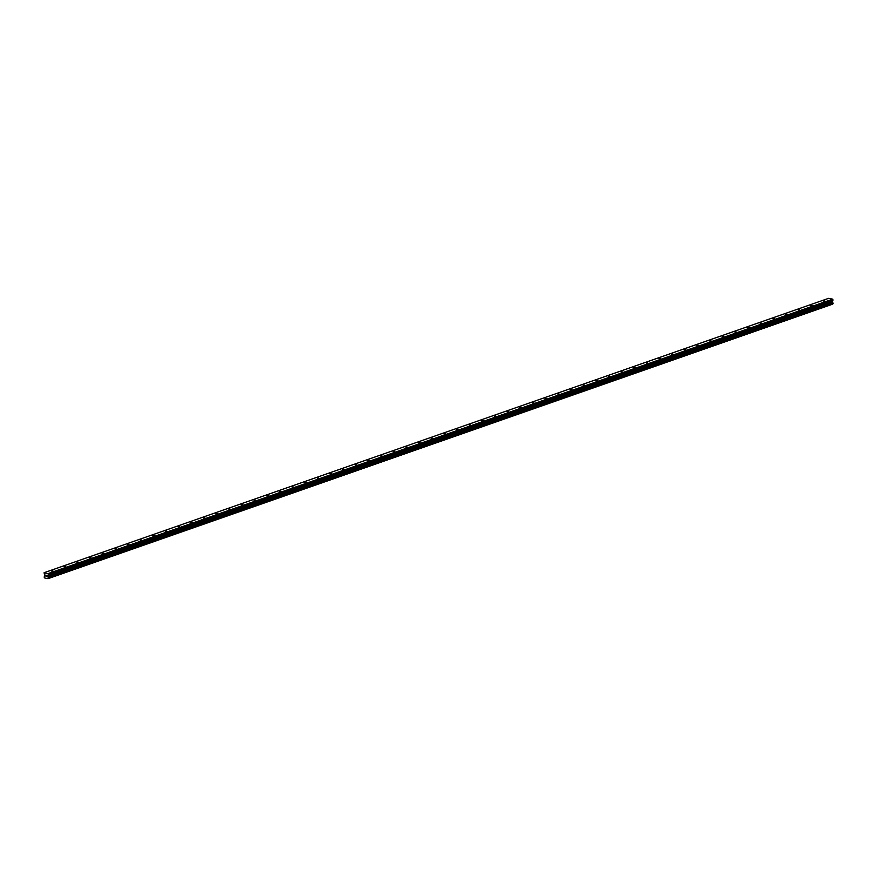 <?xml version="1.0" encoding="UTF-8"?>
<svg xmlns="http://www.w3.org/2000/svg" width="877" height="877" viewBox="0 0 877 877"><rect width="100%" height="100%" fill="white"/><g stroke="black" fill="none" stroke-linecap="round" stroke-linejoin="round"><path stroke-width="1.32" d="M824.994 301.096L823.393 301.008L824.994 301.096M812.343 305.525L810.743 305.437L812.343 305.525M799.681 309.943L798.081 309.866L799.681 309.943M787.031 314.372L785.43 314.295L787.031 314.372M774.38 318.8L772.78 318.713L774.38 318.8M761.718 323.229L760.118 323.142L761.718 323.229M749.068 327.647L747.467 327.57L749.068 327.647M736.417 332.076L734.816 331.988L736.417 332.076M723.755 336.505L722.155 336.417L723.755 336.505M711.104 340.934L709.504 340.846L711.104 340.934M698.454 345.352L696.853 345.275L698.454 345.352M685.792 349.78L684.192 349.693L685.792 349.78M673.141 354.209L671.541 354.122L673.141 354.209M660.491 358.627L658.89 358.55L660.491 358.627M647.829 363.056L646.228 362.979L647.829 363.056M635.178 367.485L633.578 367.397L635.178 367.485M622.527 371.914L620.927 371.826L622.527 371.914M609.866 376.332L608.276 376.255L609.866 376.332M597.215 380.761L595.615 380.684L597.215 380.761M584.564 385.189L582.964 385.102L584.564 385.189M571.903 389.618L570.313 389.531L571.903 389.618M559.252 394.036L557.651 393.959L559.252 394.036M546.601 398.465L545.001 398.377L546.601 398.465M533.94 402.894L532.35 402.806L533.94 402.894M521.289 407.323L519.688 407.235L521.289 407.323M508.638 411.741L507.038 411.664L508.638 411.741M495.987 416.169L494.387 416.082L495.987 416.169M483.326 420.598L481.725 420.511L483.326 420.598M470.675 425.016L469.074 424.939L470.675 425.016M458.024 429.445L456.424 429.368L458.024 429.445M445.363 433.874L443.762 433.786L445.363 433.874M432.712 438.303L431.111 438.215L432.712 438.303M420.061 442.721L418.461 442.644L420.061 442.721M407.399 447.149L405.799 447.073L407.399 447.149M394.749 451.578L393.148 451.491L394.749 451.578M382.098 456.007L380.497 455.919L382.098 456.007M369.436 460.425L367.836 460.348L369.436 460.425M356.786 464.854L355.185 464.766L356.786 464.854M344.135 469.283L342.534 469.195L344.135 469.283M331.473 473.701L329.873 473.624L331.473 473.701M318.822 478.129L317.222 478.053L318.822 478.129M306.172 482.558L304.571 482.471L306.172 482.558M293.51 486.987L291.909 486.899L293.51 486.987M280.859 491.405L279.259 491.328L280.859 491.405M268.209 495.834L266.608 495.757L268.209 495.834M255.547 500.263L253.946 500.175L255.547 500.263M242.896 504.692L241.296 504.604L242.896 504.692M230.245 509.109L228.645 509.033L230.245 509.109M217.584 513.538L215.994 513.462L217.584 513.538M204.933 517.967L203.332 517.879L204.933 517.967M192.282 522.396L190.682 522.308L192.282 522.396M179.621 526.814L178.031 526.737L179.621 526.814M166.97 531.243L165.369 531.155L166.97 531.243M154.319 535.672L152.719 535.584L154.319 535.672M141.668 540.089L140.068 540.013L141.668 540.089M129.007 544.518L127.406 544.442L129.007 544.518M116.356 548.947L114.755 548.859L116.356 548.947M103.705 553.376L102.105 553.288L103.705 553.376M91.044 557.794L89.443 557.717L91.044 557.794M78.393 562.223L76.792 562.146L78.393 562.223M65.742 566.652L64.142 566.564L65.742 566.652M53.08 571.08L51.48 570.993L53.08 571.08M46.338 575.257L46.843 576.364M45.538 575.104L45.79 576.09M48.103 578.568L48.345 573.909L44.058 572.736L44.76 575.652L44.124 577.11L44.76 578.009L48.016 578.667L832.865 303.738M833.084 303.65L48.52 578.053L833.029 303.683L832.295 301.841L832.668 299.156L828.622 298.333L44.058 572.736M48.016 578.667L832.668 304.166M48.136 578.48L832.701 304.078M48.049 576.836L832.613 302.433M47.994 576.726L832.558 302.324M48.345 573.909L832.909 299.495M48.103 573.569L832.668 299.156M48.564 578.009L833.128 303.606M48.586 577.91L833.15 303.508M48.564 577.603L833.128 303.19M48.531 577.494L833.095 303.08M48.487 577.439L833.051 303.025M48.432 577.384L832.997 302.971M47.807 576.474L832.372 302.072M47.731 576.255L832.295 301.841M47.709 575.794L832.273 301.381M47.753 575.597L832.317 301.184M48.345 574.895L832.909 300.482M48.399 574.698L832.964 300.285M48.487 578.086L833.051 303.672"/></g></svg>
